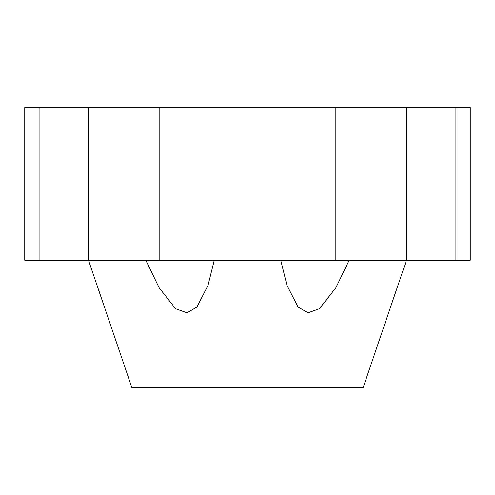 <?xml version="1.0" encoding="UTF-8"?>
<svg xmlns="http://www.w3.org/2000/svg" width="495" height="495" viewBox="0 0 495 495"><rect width="100%" height="100%" fill="white"/><g stroke="black" fill="none" stroke-linecap="round" stroke-linejoin="round"><path stroke-width="0.74" d="M349.185 260.228L335.839 287.787L319.399 308.75L307.983 312.815L298.046 307.011L286.976 285.355L280.721 260.228M406.506 260.228L363.169 387.517L131.831 387.517L88.494 260.228M214.279 260.228L208.024 285.355L196.954 307.011L187.017 312.815L175.601 308.75L159.161 287.787L145.815 260.228M88.159 107.483L24.75 107.483L24.75 260.228L470.25 260.228L470.25 107.483L88.159 107.483L88.159 260.228M39.093 107.483L39.093 260.228M159.161 107.483L159.161 260.228M335.839 107.483L335.839 260.228M406.841 107.483L406.841 260.228M455.907 107.483L455.907 260.228"/></g></svg>
